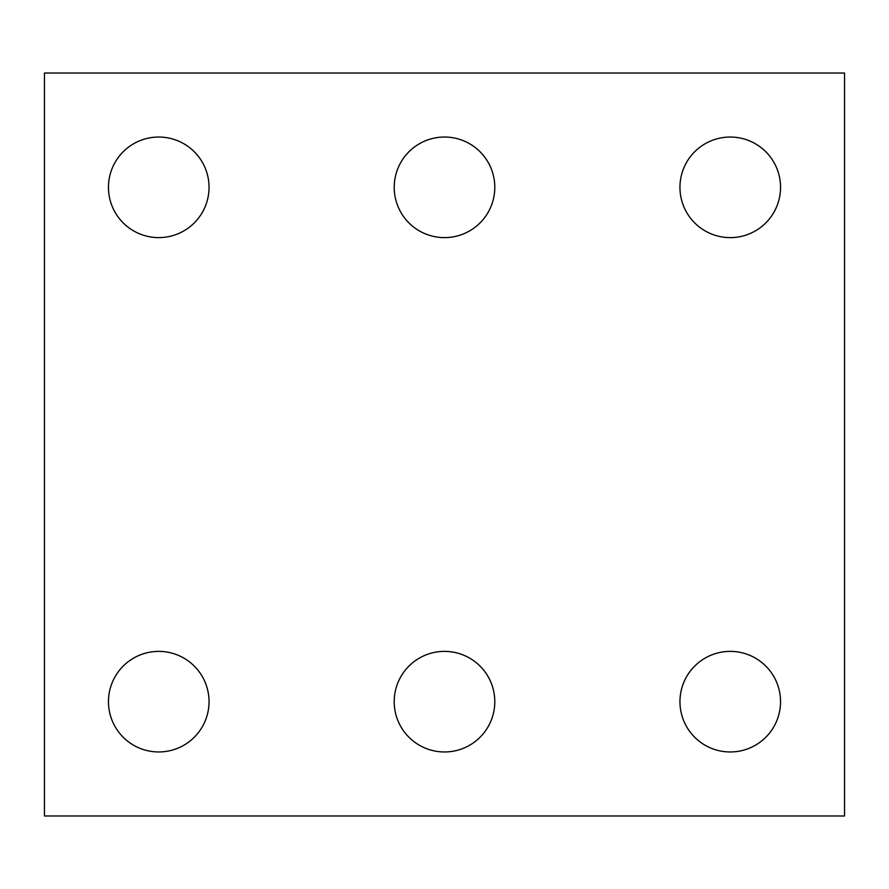 <?xml version="1.0" encoding="UTF-8"?>
<svg xmlns="http://www.w3.org/2000/svg" width="889" height="889" viewBox="0 0 889 889"><rect width="100%" height="100%" fill="white"/><g stroke="black" fill="none" stroke-linecap="round" stroke-linejoin="round"><path stroke-width="1.33" d="M844.55 815.98L44.45 815.98L44.45 73.02L844.55 73.02L844.55 815.98M494.795 187.323A50.295 50.295 0 0 0 419.352 143.774A50.295 50.295 0 0 0 419.352 230.884A50.295 50.295 0 0 0 494.795 187.323M494.795 701.677A50.295 50.295 0 0 0 419.352 658.116A50.295 50.295 0 0 0 419.352 745.226A50.295 50.295 0 0 0 494.795 701.677M780.542 701.677A50.295 50.295 0 0 0 705.099 658.116A50.295 50.295 0 0 0 705.099 745.226A50.295 50.295 0 0 0 780.542 701.677M209.037 701.677A50.295 50.295 0 0 0 133.606 658.116A50.295 50.295 0 0 0 133.606 745.226A50.295 50.295 0 0 0 209.037 701.677M209.037 187.323A50.295 50.295 0 0 0 133.606 143.774A50.295 50.295 0 0 0 133.606 230.884A50.295 50.295 0 0 0 209.037 187.323M780.542 187.323A50.295 50.295 0 0 0 705.099 143.774A50.295 50.295 0 0 0 705.099 230.884A50.295 50.295 0 0 0 780.542 187.323"/></g></svg>
